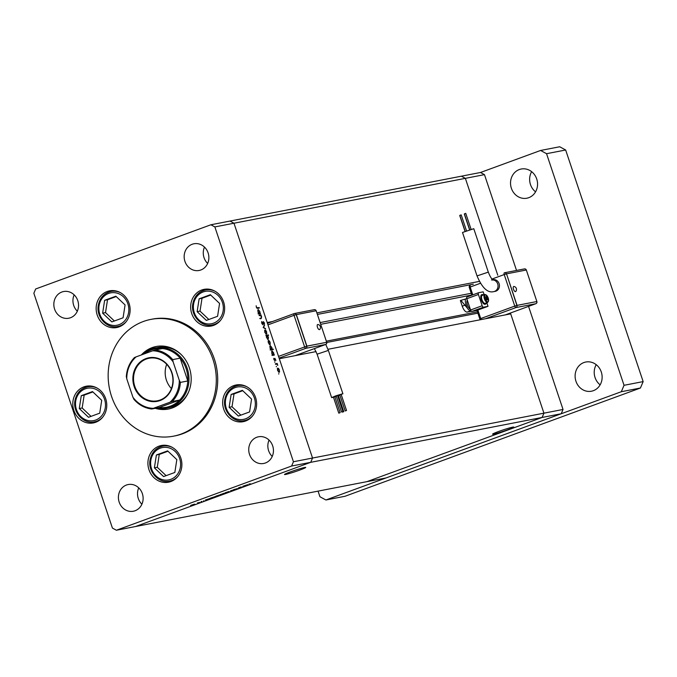 <?xml version="1.0" encoding="UTF-8"?>
<svg xmlns="http://www.w3.org/2000/svg" width="677" height="677" viewBox="0 0 677 677"><rect width="100%" height="100%" fill="white"/><g stroke="black" fill="none" stroke-linecap="round" stroke-linejoin="round"><path stroke-width="1.02" d="M510.424 313.028L543.936 413.173L542.116 417.455L366.892 481.66L386 477.962L561.216 413.749L563.036 409.467L528.551 306.385M316.083 351.6L279.305 358.725L312.537 458.041L310.718 462.323L135.502 526.537L310.718 462.323L312.537 458.041L233.971 223.224L465.361 178.347L461.392 176.198L465.361 178.347L497.781 275.234L465.361 178.347L484.47 174.641L516.526 270.445M563.036 409.467L293.437 461.748L214.863 226.922L233.971 223.224L229.994 221.066L480.492 172.491L484.47 174.641M327.99 349.29L510.703 313.857L543.936 413.173L542.116 417.455L561.216 413.749M142.695 354.46A30.583 27.698 79 0 1 151.479 349.036A30.583 27.698 79 0 1 155.346 347.961A30.583 27.698 79 0 1 187.867 370.556A30.583 27.698 79 0 1 170.849 406.936A30.583 27.698 79 0 1 166.991 408.011L169.462 407.529A30.583 27.698 -101 0 0 173.329 406.454A30.583 27.698 -101 0 0 188.714 391.695M155.27 408.299A31.861 28.849 -101 0 0 168.294 409.06A31.861 28.849 -101 0 0 172.313 407.935A31.861 28.849 -101 0 0 190.034 370.04A31.861 28.849 -101 0 0 156.159 346.497A31.861 28.849 -101 0 0 152.139 347.623A31.861 28.849 -101 0 0 141.324 354.96M156.869 346.37A31.861 28.849 -101 0 0 153.552 347.343A31.861 28.849 -101 0 0 144.421 352.979M156.692 408.028A31.861 28.849 -101 0 0 168.996 408.908M181.064 434.075A59.474 53.855 -101 0 0 214.144 363.329A59.474 53.855 -101 0 0 150.903 319.392A59.474 53.855 -101 0 0 143.389 321.482A59.474 53.855 -101 0 0 110.309 392.228A59.474 53.855 -101 0 0 173.549 436.166A59.474 53.855 -101 0 0 181.064 434.075M173.549 436.166L174.962 435.886A59.474 53.855 -101 0 0 182.477 433.796A59.474 53.855 -101 0 0 215.557 363.05A59.474 53.855 -101 0 0 152.317 319.121L150.903 319.392M201.729 290.001A18.694 16.925 -101 0 0 191.329 312.241A18.694 16.925 -101 0 0 211.207 326.043A18.694 16.925 -101 0 0 213.568 325.392A18.694 16.925 -101 0 0 223.96 303.152A18.694 16.925 -101 0 0 204.09 289.35A18.694 16.925 -101 0 0 201.729 290.001M207.34 289.071A18.694 16.925 -101 0 0 205.664 289.908M212.46 324.935A18.694 16.925 -101 0 0 214.321 325.087M233.726 385.645A18.694 16.925 -101 0 0 223.334 407.876A18.694 16.925 -101 0 0 243.204 421.686A18.694 16.925 -101 0 0 245.565 421.026A18.694 16.925 -101 0 0 255.965 398.795A18.694 16.925 -101 0 0 236.087 384.985A18.694 16.925 -101 0 0 233.726 385.645M239.336 384.705A18.694 16.925 -101 0 0 237.669 385.543M244.456 420.578A18.694 16.925 -101 0 0 246.326 420.722M158.977 446.168A18.694 16.925 -101 0 0 148.585 468.399A18.694 16.925 -101 0 0 168.455 482.21A18.694 16.925 -101 0 0 170.824 481.55A18.694 16.925 -101 0 0 181.216 459.319A18.694 16.925 -101 0 0 161.346 445.508A18.694 16.925 -101 0 0 158.977 446.168M164.596 445.238A18.694 16.925 -101 0 0 162.92 446.075M169.715 481.102A18.694 16.925 -101 0 0 171.577 481.254M83.872 386.88A18.694 16.925 -101 0 0 73.471 409.111A18.694 16.925 -101 0 0 93.35 422.922A18.694 16.925 -101 0 0 95.711 422.262A18.694 16.925 -101 0 0 106.103 400.031A18.694 16.925 -101 0 0 86.233 386.22A18.694 16.925 -101 0 0 83.872 386.88M89.482 385.941A18.694 16.925 -101 0 0 87.807 386.779M94.602 421.813A18.694 16.925 -101 0 0 96.464 421.957M107.228 291.499A18.694 16.925 -101 0 0 96.828 313.73A18.694 16.925 -101 0 0 116.706 327.541A18.694 16.925 -101 0 0 119.067 326.881A18.694 16.925 -101 0 0 129.459 304.65A18.694 16.925 -101 0 0 109.589 290.839A18.694 16.925 -101 0 0 107.228 291.499M112.839 290.56A18.694 16.925 -101 0 0 111.163 291.398M117.959 326.432A18.694 16.925 -101 0 0 119.821 326.585M135.07 510.754A13.591 12.313 79 0 1 133.352 511.237A13.591 12.313 79 0 1 118.898 501.192A13.591 12.313 79 0 1 126.464 485.02A13.591 12.313 79 0 1 128.181 484.546A13.591 12.313 79 0 1 142.635 494.582A13.591 12.313 79 0 1 135.07 510.754M141.908 504.213A13.591 12.313 79 0 1 138.734 487.863M200.824 269.988A13.591 12.313 79 0 1 199.106 270.47A13.591 12.313 79 0 1 184.652 260.425A13.591 12.313 79 0 1 192.209 244.253A13.591 12.313 79 0 1 193.927 243.779A13.591 12.313 79 0 1 208.381 253.816A13.591 12.313 79 0 1 200.824 269.988M207.653 263.446A13.591 12.313 79 0 1 204.488 247.097M256.786 437.257A13.591 12.313 -101 0 0 249.229 453.429A13.591 12.313 -101 0 0 263.683 463.474A13.591 12.313 -101 0 0 265.401 462.992A13.591 12.313 -101 0 0 272.958 446.82A13.591 12.313 -101 0 0 258.504 436.783A13.591 12.313 -101 0 0 256.786 437.257M269.065 440.101A13.591 12.313 -101 0 0 272.23 456.45M61.886 292.015A13.591 12.313 -101 0 0 54.321 308.187A13.591 12.313 -101 0 0 68.775 318.224A13.591 12.313 -101 0 0 70.493 317.75A13.591 12.313 -101 0 0 78.05 301.578A13.591 12.313 -101 0 0 63.604 291.533A13.591 12.313 -101 0 0 61.886 292.015M74.157 294.859A13.591 12.313 -101 0 0 77.322 311.2M272.594 321.49L267.203 322.54L233.971 223.224L229.994 221.066L210.894 224.772L35.669 288.977L33.85 293.259L112.424 528.085L116.393 530.235L291.609 466.03L293.437 461.748M241.224 486.873L238.431 487.897L241.224 486.873M233.421 489.75L237.466 488.591L233.294 489.835M234.462 489.344L233.903 489.657M237.466 488.591L236.781 488.896M230.569 490.783L234.132 489.784L230.569 490.783M225.187 492.78L229.198 491.544L225.009 492.907M215.768 496.233L219.771 494.997L215.582 496.359M210.225 498.39L205.419 499.998L210.445 498.374M291.609 466.03L542.116 417.455L366.892 481.66L116.393 530.235M190.821 505.38L194.824 504.145L190.635 505.499M197.43 502.926L199.69 502.41L197.43 502.926M203.929 500.777L203.455 500.988M201.077 501.598L201.661 501.369M215.032 496.63L210.225 498.23L215.252 496.613M220.389 494.548L225.957 492.907L220.203 494.667M247.528 484.724L242.713 486.323L247.74 484.707M248.992 484.021L250.583 483.869L248.941 484.19M259.24 315.651L259.071 315.143L260.882 314.797L261.61 316.853L261.204 318.571L260.281 318.749L260.112 318.249L261.356 317.945L261.356 316.811L260.408 315.507L259.24 315.651M260.154 318.376L261.356 317.945M262.964 324.842L261.754 323.361L261.728 321.55L262.803 324.334L263.328 321.617L264.368 322.895L264.453 324.478L263.505 322.125L262.998 324.833M263.505 322.125L263.023 322.658M263.201 327.482L264.36 325.188L263.683 327.355L265.638 329.014L263.201 327.482M264.868 330.029L265.824 330.418L266.653 331.933L266.425 334.235L264.775 332.297L264.919 330.004M265.756 333.964L266.873 333.549L266.425 334.235M268.363 340.497L269.328 340.886L270.157 342.393L269.92 344.703L268.278 342.757L268.422 340.463M269.26 344.424L270.377 344.018L269.92 344.703M273.855 354.621L274.354 355.061L272.552 355.417L271.782 353.233L272.01 350.906L273.66 352.886L273.855 354.621L272.459 355.137L274.185 354.562M278.755 374.076L278.806 373.569M277.612 368.136L278.577 368.525L279.398 370.04L279.169 372.342L277.528 370.395L277.672 368.11M278.509 372.071L279.626 371.656L279.169 372.342M276.318 366.79L276.351 366.282M275.522 364.294L275.353 363.786L277.155 363.439L277.782 365.394L276.775 364.141L275.522 364.294M274.82 362.313L274.87 361.806M274.904 358.353L275.894 360.376L275.158 358.827L274.828 360.663L273.897 359.555L273.753 358.336L274.65 360.156L274.76 358.565M275.158 358.827L274.735 359.115M272.052 349.29L273.136 349.078L273.305 349.586L270.758 350.077L269.996 347.893L270.225 345.566L271.875 347.546L272.052 349.29L270.665 349.797L273.136 349.078M266.366 335.868L265.858 335.42L268.397 334.929L268.566 335.437L267.508 335.64L268.43 337.248L268.21 339.583L266.552 337.595L266.366 335.868M259.993 313.197L260.501 313.637L258.69 313.993L257.929 311.809L258.149 309.482L259.807 311.462L259.993 313.197L258.597 313.713L260.332 313.129M256.617 307.18L257.514 307.84L259.156 307.519L259.325 308.027L257.658 308.348L256.346 307.206L256.177 305.792L256.371 307.273M214.863 226.922L210.894 224.772M181.597 354.968A30.583 27.698 -101 0 0 157.817 347.479L155.346 347.961M277.536 370.429L279.059 371.825L278.475 372.037L279 371.842L279.178 370.074L277.917 368.593L277.291 368.821L277.815 368.627M277.917 368.593L277.748 370.353M275.429 364.023L277.155 363.439M272.425 355.053L271.892 355.247M271.807 353.284L273.28 354.74L273.44 352.937L272.179 351.414L271.553 351.642L272.095 351.448M272.179 351.414L272.01 353.208M270.639 349.704L270.106 349.907M270.013 347.944L271.494 349.391L271.655 347.597L270.385 346.074L269.768 346.302L270.309 346.108M270.385 346.074L270.225 347.868M268.287 342.79L269.81 344.178L269.226 344.398L269.751 344.195L269.928 342.435L268.667 340.954L268.041 341.174L268.566 340.988M268.667 340.954L268.498 342.714M265.934 335.657L268.397 334.929M266.933 335.75L266.772 337.552L268.092 339.059L267.517 339.27L268.041 339.075L268.202 337.281L266.933 335.75L266.34 335.97L266.831 335.792M264.792 332.322L266.306 333.719L265.722 333.93L266.247 333.736L266.425 331.967L265.164 330.486L264.546 330.714L265.062 330.52M265.164 330.486L265.003 332.246M263.954 325.95L264.546 325.73M263.251 327.516L263.683 327.355M265.02 328.624L265.46 328.463M261.576 322.159L262.007 321.998M263.031 322.294L263.463 322.142L263.031 322.294M259.156 315.38L260.882 314.797M258.563 313.62L258.03 313.823M257.945 311.86L259.418 313.307L259.587 311.513L258.318 309.99L257.692 310.21M258.318 309.99L258.149 311.784M257.692 310.218L258.233 310.015M256.913 308.204L259.156 307.519M191.303 505.321L194.231 504.247L191.109 505.245M194.214 504.196L193.487 504.644M206.773 499.651L209.768 498.56L206.57 499.584M211.579 497.891L214.575 496.791L211.385 497.823M216.259 496.173L219.187 495.107L216.065 496.106M219.162 495.056L218.443 495.505M224.011 493.288L220.88 494.489L223.85 493.313M225.678 492.721L228.606 491.654L225.483 492.653M228.589 491.604L227.861 492.052M244.075 485.984L247.071 484.893L243.872 485.917M285.592 474.459A11.179 0.685 161.5 0 0 297.618 470.837A11.179 0.685 161.5 0 0 305.725 467.418A11.179 0.685 161.5 0 0 304.65 467.477A11.179 0.685 161.5 0 0 292.625 471.099A11.179 0.685 161.5 0 0 284.518 474.518A11.179 0.685 161.5 0 0 285.592 474.459M493.635 434.118A11.179 0.685 161.5 0 0 505.66 430.496A11.179 0.685 161.5 0 0 513.767 427.077A11.179 0.685 161.5 0 0 512.692 427.136A11.179 0.685 161.5 0 0 500.667 430.758A11.179 0.685 161.5 0 0 492.56 434.177A11.179 0.685 161.5 0 0 493.635 434.118M479.367 281.395L316.878 312.901M473.341 284.188L317.395 314.433M515.764 291.448A2.708 1.134 -110.1 0 1 513.488 289.274A2.708 1.134 -110.1 0 1 513.945 286.489A3.013 3.013 0 0 1 515.764 291.448M464.786 213.72L465.751 213.357L471.074 229.283M460.233 215.235L461.189 214.871L466.504 230.764M462.501 232.473L473.782 228.699L488.312 272.129L477.031 275.903L462.501 232.473M477.031 275.903C482.151 287.962 487.736 293.2 493.77 291.618L495.183 291.347A5.949 5.382 -101 0 0 499.118 283.655A5.949 5.382 -101 0 0 492.924 279.669L492.653 279.719M481.821 294.647A5.094 2.141 69.9 0 0 481.677 294.69A5.094 2.141 69.9 0 0 481.364 300.046A5.094 2.141 69.9 0 0 485.054 304.303A5.094 2.141 69.9 0 0 485.189 304.261A5.094 2.141 69.9 0 0 485.324 304.201A5.094 2.141 69.9 0 0 485.477 304.159A5.094 2.141 69.9 0 0 486.298 302.949M483.37 294.977A5.094 2.141 69.9 0 0 482.109 294.546A5.094 2.141 69.9 0 0 481.973 294.58A5.094 2.141 69.9 0 0 481.66 299.945A5.094 2.141 69.9 0 0 485.341 304.193M482.379 295.35A4.248 1.786 69.9 0 0 482.261 295.384A4.248 1.786 69.9 0 0 481.999 299.843A4.248 1.786 69.9 0 0 485.07 303.389A4.248 1.786 69.9 0 0 485.189 303.355A4.248 1.786 69.9 0 0 485.299 303.304M467.299 300.165A5.094 2.141 69.9 0 0 467.409 304.98A5.094 2.141 69.9 0 0 470.337 309.254M486.822 302.763L488.015 306.317L477.877 310.032L480.729 318.562L514.757 306.089L504.213 274.566L491.993 279.042M488.015 306.317L483.412 307.214A1.701 0.711 -110.1 0 1 482.168 305.742L478.402 294.478A1.701 0.711 -110.1 0 1 478.521 292.752A1.701 0.711 -110.1 0 1 478.571 292.735L483.166 291.846L484.123 294.698M477.133 310.43L471.827 311.454A1.701 0.711 -110.1 0 1 470.583 309.99L466.817 298.726A1.701 0.711 -110.1 0 1 466.935 296.991A1.701 0.711 -110.1 0 1 466.986 296.983L478.478 292.769M481.245 319.569A1.701 0.711 69.9 0 1 480.729 318.562L479.824 318.96L476.972 310.438L477.877 310.032M465.454 298.938A8.073 3.385 69.9 0 0 467.562 308.373L460.876 300.36L466.8 298.675M460.876 300.36L460.36 300.554L462.239 306.182A6.795 2.852 69.9 0 0 467.223 312.063L470.845 310.735A6.795 2.852 -110.1 0 1 467.562 308.373M487.44 298.151L486.492 296.619L485.671 296.78L486.755 299.996L487.567 299.835L487.44 298.151L485.942 298.692M467.223 312.063L471.344 311.268M485.688 296.915L486.492 296.619M506.514 273.846L516.915 305.42L536.869 301.527L526.325 270.005L506.514 273.846L517.059 305.369L536.869 301.527M517.059 305.369L514.757 306.089A1.701 0.711 69.9 0 0 516.001 307.561L485.468 318.749M317.471 327.287A2.708 1.134 -110.1 0 1 317.936 324.503A3.013 3.013 0 0 1 319.747 329.454A2.708 1.134 -110.1 0 1 317.471 327.287M346.15 410.66L345.16 410.947L346.15 410.66M340.768 394.573L340.192 394.767M342.528 411.675L341.538 411.963L342.528 411.675M337.146 395.588L336.571 395.783M339.761 412.843L338.771 413.131L339.761 412.843M334.379 396.756L333.803 396.95M343.383 411.828L342.401 412.115L343.383 411.828M341.242 394.674L342.342 393.87L335.944 395.791L331.628 397.611L333.473 397.272M334.861 396.874L336.334 396.417M338.432 395.715L339.896 395.19M296.348 314.593L306.893 346.125L326.703 342.283L316.159 310.751L296.204 314.653L306.749 346.175L326.559 342.334A1.701 1.54 79 0 1 325.654 344.475L305.843 348.317L279.102 358.108M306.893 346.125L306.749 346.175A1.701 1.54 -101 0 1 305.843 348.317A1.701 0.711 69.9 0 1 304.591 346.844L294.046 315.321L267.982 324.867M210.352 294.707L199.131 298.819L197.134 311.674L206.358 320.407L217.579 316.294L219.576 303.448L210.352 294.707M210.733 295.07L202.017 298.261L200.02 311.115L208.863 319.493M200.02 311.115L197.134 311.674M202.017 298.261L199.131 298.819M242.358 390.341L231.128 394.454L229.131 407.309L238.355 416.05L249.576 411.938L251.582 399.083L242.358 390.341M242.73 390.705L234.022 393.896L232.016 406.75L240.86 415.128M232.016 406.75L229.131 407.309M234.022 393.896L231.128 394.454M115.852 296.204L104.63 300.317L102.633 313.163L111.857 321.905L123.079 317.792L125.076 304.938L115.852 296.204M116.232 296.56L107.516 299.75L105.519 312.605L114.362 320.983M105.519 312.605L102.633 313.163M107.516 299.75L104.63 300.317M92.495 391.577L81.274 395.69L79.277 408.544L88.501 417.286L99.722 413.173L101.719 400.319L92.495 391.577M92.876 391.941L84.16 395.131L82.162 407.986L91.006 416.363M82.162 407.986L79.277 408.544M84.16 395.131L81.274 395.69M167.608 450.874L156.387 454.986L154.381 467.841L163.606 476.574L174.835 472.461L176.832 459.615L167.608 450.874M167.989 451.229L159.273 454.428L157.276 467.274L166.119 475.66M157.276 467.274L154.381 467.841M159.273 454.428L156.387 454.986M531.64 171.67A14.869 13.464 -101 0 0 535.558 191.853M519.335 169.538A14.869 13.464 -101 0 0 511.067 187.224A14.869 13.464 -101 0 0 526.875 198.209A14.869 13.464 -101 0 0 528.754 197.684A14.869 13.464 -101 0 0 537.022 179.997A14.869 13.464 -101 0 0 521.214 169.022A14.869 13.464 -101 0 0 519.335 169.538M596.217 364.683A14.869 13.464 -101 0 0 600.135 384.858M583.912 362.542A14.869 13.464 -101 0 0 575.645 380.229A14.869 13.464 -101 0 0 591.453 391.213A14.869 13.464 -101 0 0 593.331 390.697A14.869 13.464 -101 0 0 601.599 373.01A14.869 13.464 -101 0 0 585.791 362.026A14.869 13.464 -101 0 0 583.912 362.542M318.063 491.13L319.942 496.749L325.899 499.981L621.317 391.721L624.042 385.306L546.551 153.696L540.593 150.463L480.492 172.491M325.899 499.981L345.008 496.275L640.417 388.023L643.15 381.6L565.659 149.998L559.693 146.765L540.593 150.463M621.317 391.721L640.417 388.023M624.042 385.306L643.15 381.6M546.551 153.696L565.659 149.998M160.051 400.556A22.172 20.082 79 0 1 134.131 386.491A22.172 20.082 79 0 1 146.004 358.573A22.172 20.082 79 0 1 171.924 372.638A22.172 20.082 79 0 1 160.051 400.556M146.376 359.013A21.664 19.616 -101 0 0 134.325 384.781A21.664 19.616 -101 0 0 157.36 400.792A21.664 19.616 -101 0 0 160.102 400.031A21.664 19.616 -101 0 0 172.153 374.254A21.664 19.616 -101 0 0 149.118 358.251A21.664 19.616 -101 0 0 146.376 359.013M166.703 364.319A21.664 19.616 -101 0 0 171.408 388.59M126.768 378.815L126.396 376.581A29.737 26.928 79 0 1 134.503 357.524L136.094 356.881A28.883 26.158 -101 0 0 126.768 378.815L132.946 397.289A28.883 26.158 -101 0 0 153.315 408.341L169.952 402.248A28.883 26.158 -101 0 0 179.287 380.313L180.361 382.403A29.737 26.928 79 0 1 172.254 401.469L179.684 400.022L159.154 407.546A29.737 26.928 -101 0 0 170.232 406.2A29.737 26.928 -101 0 0 179.684 400.022A29.737 26.928 -101 0 0 187.791 380.965A29.737 26.928 -101 0 0 180.167 358.158A29.737 26.928 -101 0 0 162.463 348.553A29.737 26.928 -101 0 0 151.394 349.907A29.737 26.928 -101 0 0 144.429 353.826M166.991 408.011A30.583 27.698 79 0 1 157.081 407.952M180.361 382.403L187.791 380.965L180.167 358.158L172.737 359.605L173.109 361.831A28.883 26.158 -101 0 0 152.731 350.779L136.094 356.881M153.315 408.341L151.699 408.993A29.737 26.928 79 0 1 134.029 399.388L133.851 399.269C138.76 404.905 144.709 408.146 151.699 408.993M159.154 407.546L151.724 408.993M172.254 401.469L169.952 402.248M179.287 380.313L173.109 361.831M134.503 357.524L134.469 357.515C129.502 362.745 126.785 369.168 126.311 376.784L126.396 376.581M152.731 350.779L155.033 350.001A29.737 26.928 79 0 1 172.737 359.605M162.463 348.553L155.033 350.001M134.029 399.388L132.946 397.289M256.811 308.094L257.514 307.84M478.859 312.977L326.771 342.469M472.207 293.09L320.119 322.582M493.77 291.618A5.949 5.382 -101 0 0 494.523 291.415A5.949 5.382 -101 0 0 497.705 283.925A5.949 5.382 -101 0 0 492.831 279.872M484.842 294.444A4.248 1.786 69.9 0 0 484.724 294.478A4.248 1.786 69.9 0 0 484.461 298.946A4.248 1.786 69.9 0 0 487.533 302.484A4.248 1.786 69.9 0 0 487.652 302.458C489.403 299.429 488.489 296.754 484.91 294.427L482.261 295.384M485.434 294.766A3.74 1.566 69.9 0 0 485.062 298.608A3.74 1.566 69.9 0 0 487.804 301.849A3.74 1.566 69.9 0 0 488.176 298.007A3.74 1.566 69.9 0 0 485.434 294.766M480.433 283.274L470.176 287.031L472.791 294.85M469.44 287.429L469.279 287.437A1.701 1.701 0 0 1 470.303 285.305A1.701 0.711 69.9 0 1 470.346 285.288L470.303 285.305A1.701 0.711 69.9 0 0 470.176 287.031L469.279 287.437L471.869 295.189M524.193 268.972A1.701 1.54 79 0 1 524.404 268.913L504.593 272.755A1.701 1.701 0 0 0 504.331 272.831A1.701 0.711 69.9 0 0 504.213 274.566L506.362 273.897A1.701 1.54 -101 0 0 504.382 272.823A1.701 0.711 69.9 0 0 504.331 272.831L504.289 272.848M536.751 301.663L536.726 301.578A1.701 1.54 -101 0 1 535.82 303.719A1.701 0.711 69.9 0 0 535.862 303.702L505.304 314.898L535.82 303.719L516.001 307.561A1.701 1.54 79 0 0 516.915 305.42M478.402 294.478L466.817 298.726M482.168 305.742L470.583 309.99M483.412 307.214L471.827 311.454M462.239 306.182L465.327 305.048M535.93 303.668A1.701 0.711 69.9 0 1 535.862 303.702A1.701 1.701 0 0 0 536.886 301.57L526.342 270.047A1.701 1.701 0 0 0 524.404 268.913A1.701 1.54 79 0 1 526.173 270.03M479.985 318.952A1.701 1.54 -101 0 0 480.484 319.713M295.121 355.662L325.654 344.475A1.701 0.711 69.9 0 0 325.696 344.458A1.701 0.711 69.9 0 0 325.764 344.424L328.379 350.407L317.098 354.181L314.424 348.596M278.526 356.398L306.749 346.175M316.007 310.785A1.701 1.54 -101 0 0 314.246 309.668L294.427 313.51A1.701 1.54 79 0 0 294.216 313.569A1.701 0.711 69.9 0 0 294.165 313.586L267.474 323.369L294.123 313.603M295.147 355.653L325.696 344.458A1.701 1.701 0 0 0 326.729 342.325L316.176 310.811M294.046 315.321L296.204 314.653A1.701 1.54 79 0 0 294.427 313.51A1.701 1.701 0 0 0 294.165 313.586A1.701 0.711 69.9 0 0 294.046 315.321M316.176 310.802A1.701 1.701 0 0 0 314.246 309.668A1.701 1.54 -101 0 0 314.026 309.727M223.131 310.904A16.485 14.928 -101 0 0 210.86 291.474A16.485 14.928 -101 0 0 193.58 304.218A16.485 14.928 -101 0 0 205.85 323.64A16.485 14.928 -101 0 0 223.131 310.904M192.928 303.829A17.839 16.155 79 0 1 205.52 289.934A17.839 16.155 79 0 1 215.117 291.279M220.71 320.136A17.839 16.155 79 0 1 212.316 324.96L215.997 324.249M255.127 406.538A16.485 14.928 -101 0 0 242.857 387.109A16.485 14.928 -101 0 0 225.576 399.853A16.485 14.928 -101 0 0 237.855 419.283A16.485 14.928 -101 0 0 255.127 406.538M224.925 399.464A17.839 16.155 79 0 1 237.525 385.568A17.839 16.155 79 0 1 247.113 386.914M252.716 415.771A17.839 16.155 79 0 1 244.321 420.603L247.994 419.892M128.63 312.393A16.485 14.928 -101 0 0 116.359 292.963A16.485 14.928 -101 0 0 99.079 305.708A16.485 14.928 -101 0 0 111.35 325.138A16.485 14.928 -101 0 0 128.63 312.393M98.427 305.327A17.839 16.155 79 0 1 111.028 291.423A17.839 16.155 79 0 1 120.616 292.769M126.21 321.626A17.839 16.155 79 0 1 117.815 326.458L121.496 325.747M105.273 407.774A16.485 14.928 -101 0 0 93.003 388.344A16.485 14.928 -101 0 0 75.722 401.089A16.485 14.928 -101 0 0 87.993 420.519A16.485 14.928 -101 0 0 105.273 407.774M75.071 400.699A17.839 16.155 79 0 1 87.663 386.804A17.839 16.155 79 0 1 97.26 388.149M102.853 417.007A17.839 16.155 79 0 1 94.458 421.839L98.14 421.119M180.387 467.071A16.485 14.928 -101 0 0 168.108 447.641A16.485 14.928 -101 0 0 150.836 460.385A16.485 14.928 -101 0 0 163.106 479.807A16.485 14.928 -101 0 0 180.387 467.071M150.184 459.996A17.839 16.155 79 0 1 162.776 446.101A17.839 16.155 79 0 1 172.373 447.446M177.966 476.303A17.839 16.155 79 0 1 169.572 481.127L173.253 480.416M261.212 318.021L259.765 318.545M471.81 295.011L320.703 324.317M477.454 311.869L326.339 341.174M491.51 279.948L493.093 280.058C491.612 279.127 490.021 276.487 488.312 272.129M478.521 292.752L466.935 296.991M485.189 303.355L487.652 302.458M459.818 215.328L465.15 231.255M459.776 215.65L465.014 231.314M464.329 214.135L469.55 229.748M464.38 213.814L469.694 229.698M479.824 318.96A1.701 1.701 0 0 0 480.365 319.739M346.531 410.482L341.149 394.403M342.909 411.506L337.527 395.419M340.142 412.674L334.76 396.587M343.772 411.65L338.39 395.571M328.379 350.407L342.909 393.836M317.098 354.181L331.628 397.611M338.771 413.131L333.389 397.044M341.538 411.963L336.156 395.876M345.16 410.947L339.778 394.86M209.201 289.223L205.52 289.934C198.556 291.677 194.316 296.331 192.801 303.897C190.525 315.575 201.484 327.541 212.316 324.96M241.207 384.858L237.525 385.568C230.552 387.312 226.313 391.966 224.806 399.532C222.521 411.218 233.489 423.176 244.321 420.603M114.701 290.712L111.028 291.423C104.055 293.175 99.815 297.829 98.3 305.395C96.024 317.073 106.991 329.03 117.815 326.458M91.344 386.093L87.663 386.804C80.698 388.547 76.459 393.202 74.944 400.767C72.667 412.454 83.626 424.411 94.458 421.839M166.457 445.39L162.776 446.101C155.803 447.844 151.563 452.498 150.057 460.064C147.781 471.742 158.74 483.708 169.572 481.127"/></g></svg>
